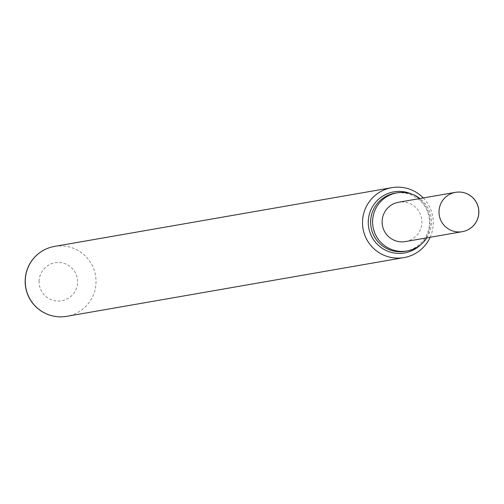 <?xml version="1.0" encoding="UTF-8"?>
<svg xmlns="http://www.w3.org/2000/svg" width="504" height="504" viewBox="0 0 504 504"><rect width="100%" height="100%" fill="white"/><g stroke="black" fill="none" stroke-linecap="round" stroke-linejoin="round"><path stroke-width="0.38" stroke-dasharray="2.52 1.89" d="M405.436 241.58A19.958 19.902 80.1 0 0 421.905 221.363A19.958 19.902 80.1 0 0 398.588 202.249M405.134 251.313A29.497 29.408 80.1 0 0 401.562 192.799A29.497 29.408 80.1 0 0 395.01 193.189M39.117 280.772A19.297 19.234 80.1 0 0 57.355 301.039A19.297 19.234 80.1 0 0 77.547 282.769A19.297 19.234 80.1 0 0 59.308 262.502A19.297 19.234 80.1 0 0 39.117 280.772M420.594 244.799A31.009 30.914 80.1 0 0 411.768 194.097M430.126 237.283A35.488 35.374 80.1 0 0 423.278 197.952M426.768 237.863A29.497 29.408 80.1 0 0 419.92 198.538M54.552 246.406A35.488 35.374 -99.9 0 1 95.974 283.204A35.488 35.374 -99.9 0 1 66.73 316.329"/><path stroke-width="0.76" d="M382.12 222.472A19.958 19.902 80.1 0 0 405.436 241.58L462.332 231.67A19.958 19.902 80.1 0 0 478.8 211.453A19.958 19.902 80.1 0 0 455.484 192.339A19.958 19.902 80.1 0 0 439.016 212.562A19.958 19.902 80.1 0 0 462.332 231.67A19.958 19.958 0 0 0 478.769 210.011A19.958 19.958 0 0 0 455.484 192.339L398.588 202.249A19.958 19.902 80.1 0 0 382.12 222.472M419.92 198.538A29.497 29.408 80.1 0 0 396.95 192.856L395.01 193.189A29.497 29.408 80.1 0 0 398.582 251.71A29.497 29.408 80.1 0 0 405.134 251.313L407.075 250.973A29.497 29.408 80.1 0 0 426.768 237.863M396.95 192.856A29.497 29.408 80.1 0 0 400.522 251.37A29.497 29.408 80.1 0 0 407.075 250.973M411.768 194.097A31.009 30.914 80.1 0 0 368.304 220.802A31.009 30.914 80.1 0 0 420.594 244.799M423.278 197.952A35.488 35.374 80.1 0 0 362.571 224.765A35.488 35.374 80.1 0 0 430.126 237.283M54.552 246.406A35.488 35.488 0 0 0 25.2 279.569A35.488 35.488 0 0 0 66.73 316.329A35.488 35.374 -99.9 0 1 25.307 279.531A35.488 35.374 -99.9 0 1 54.552 246.406L391.797 187.671M66.73 316.329L403.975 257.594"/></g></svg>
